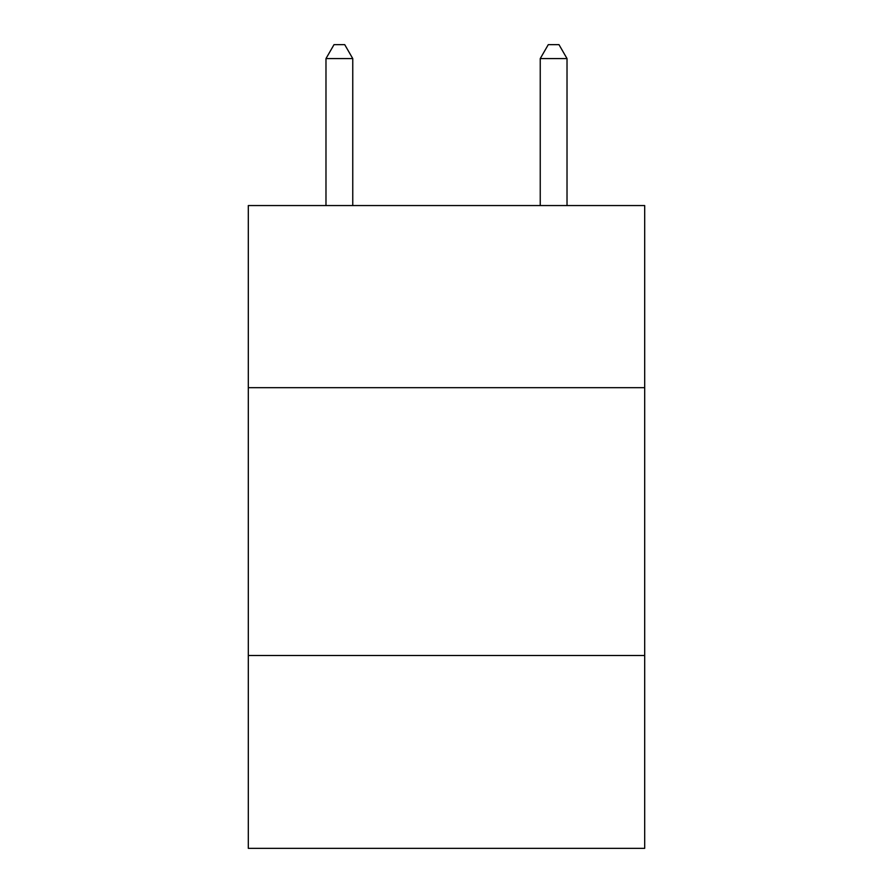<?xml version="1.0" encoding="UTF-8"?>
<svg xmlns="http://www.w3.org/2000/svg" width="893" height="893" viewBox="0 0 893 893"><rect width="100%" height="100%" fill="white"/><g stroke="black" fill="none" stroke-linecap="round" stroke-linejoin="round"><path stroke-width="1.34" d="M248.31 387.685L644.69 387.685L644.69 205.557L248.31 205.557L248.31 848.35L644.69 848.35L644.69 655.518L248.31 655.518M644.69 655.518L644.69 387.685M352.757 205.557L352.757 58.581L325.978 58.581L325.978 205.557M325.978 58.581L334.015 44.65L344.72 44.65L352.757 58.581M567.022 205.557L567.022 58.581L540.243 58.581L540.243 205.557M540.243 58.581L548.28 44.65L558.985 44.65L567.022 58.581"/></g></svg>
